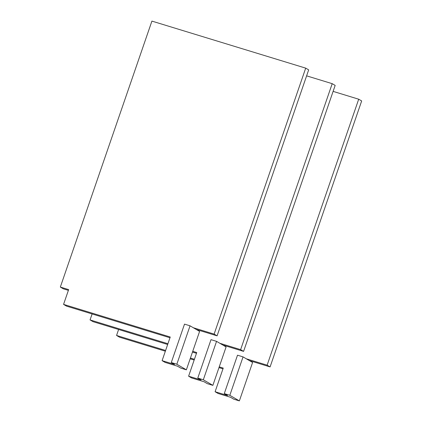 <?xml version="1.0" encoding="UTF-8"?>
<svg xmlns="http://www.w3.org/2000/svg" width="422" height="422" viewBox="0 0 422 422"><rect width="100%" height="100%" fill="white"/><g stroke="black" fill="none" stroke-linecap="round" stroke-linejoin="round"><path stroke-width="0.63" d="M211.011 339.657L216.555 341.356L203.325 379.774L197.786 378.075L211.011 339.657M216.555 341.356L219.841 343.281L240.624 349.638L332.204 83.672L306.615 75.844M192.738 351.326L196.742 352.549L188.602 376.192L201.067 380L197.786 378.075M219.841 343.281L222.805 345.022L243.589 351.378L335.168 85.413L332.204 83.672M188.602 376.192L191.567 377.927L204.037 381.741L207.323 383.672L212.867 385.365L226.092 346.947L222.805 345.022M92.112 313.952L90.055 319.918L93.025 321.659L167.666 344.489M192.479 352.075L196.483 353.298M90.055 319.918L167.924 343.735M243.589 351.378L240.624 349.638M212.867 385.365L203.325 379.774M184.514 324.122L190.053 325.821L176.829 364.233L171.285 362.54L184.514 324.122M190.053 325.821L193.339 327.746L214.123 334.103L305.702 68.137L151.909 21.1L60.33 287.065L68.644 289.608L63.558 304.383L170.24 337.014L162.101 360.652L174.571 364.466L171.285 362.54M68.385 290.362L63.3 288.806L60.33 287.065M193.339 327.746L196.309 329.487L217.093 335.843L308.672 69.873L305.702 68.137M162.101 360.652L165.071 362.392L177.541 366.206L180.827 368.132L186.366 369.83L199.595 331.412L196.309 329.487M63.558 304.383L66.523 306.124L169.982 337.764M217.093 335.843L214.123 334.103M186.366 369.83L176.829 364.233M237.512 355.197L243.051 356.891L229.826 395.308L224.282 393.61L237.512 355.197M243.051 356.891L246.337 358.816L267.121 365.172L358.7 99.207L333.116 91.379M219.234 366.86L223.238 368.084L215.099 391.727L227.569 395.541L224.282 393.61M246.337 358.816L249.307 360.557L270.091 366.913L361.67 100.948L358.7 99.207M215.099 391.727L218.068 393.468L230.533 397.276L233.82 399.207L239.364 400.9L252.593 362.482L249.307 360.557M118.608 329.487L116.556 335.458L119.521 337.194L165.35 351.215M190.164 358.8L194.167 360.024M218.976 367.615L222.98 368.839M116.556 335.458L165.614 350.46M190.422 358.046L194.426 359.27M270.091 366.913L267.121 365.172M239.364 400.9L229.826 395.308"/></g></svg>
